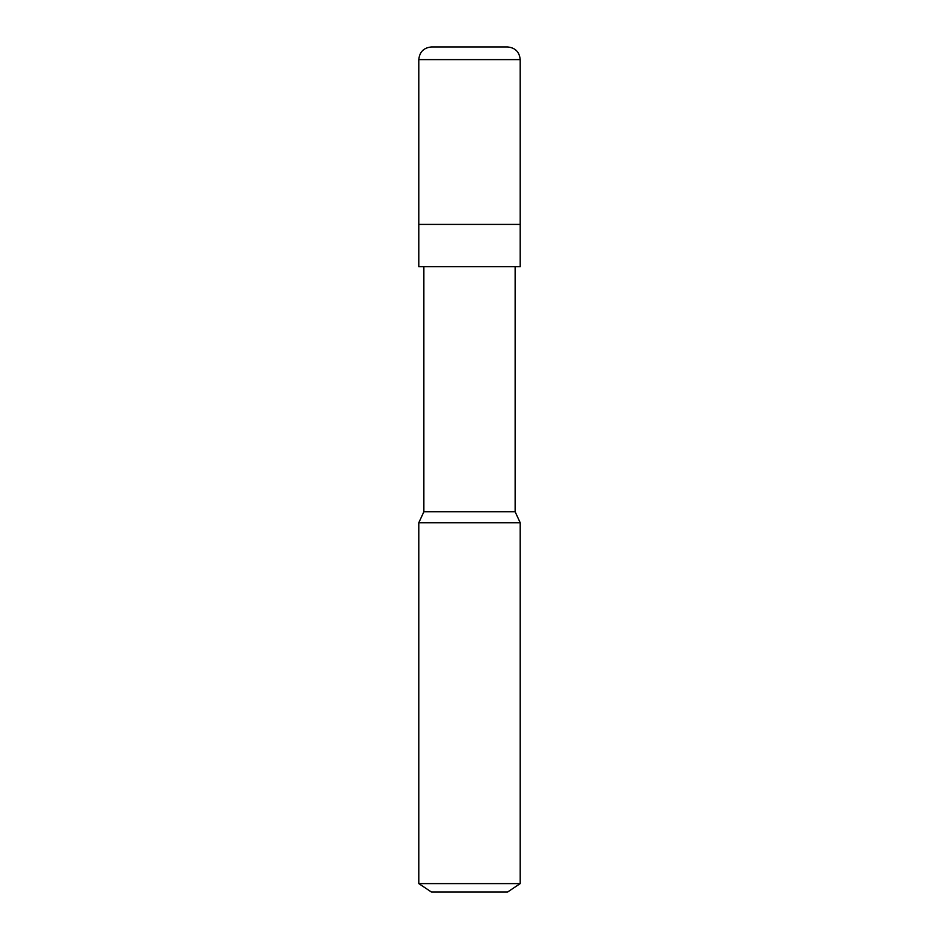 <?xml version="1.0" encoding="UTF-8"?>
<svg xmlns="http://www.w3.org/2000/svg" width="939" height="939" viewBox="0 0 939 939"><rect width="100%" height="100%" fill="white"/><g stroke="black" fill="none" stroke-linecap="round" stroke-linejoin="round"><path stroke-width="1.41" d="M507.529 46.95L431.471 46.95L507.529 46.95C515.229 47.701 519.455 51.927 520.206 59.627L418.794 59.627C419.545 51.927 423.771 47.701 431.471 46.95C423.771 47.701 419.545 51.927 418.794 59.627L520.206 59.627L520.206 224.421L418.794 224.421L418.794 59.627L418.794 224.421L520.206 224.421L520.206 59.627C519.455 51.927 515.229 47.701 507.529 46.95M520.206 224.421L418.794 224.421L520.206 224.421L520.206 266.676L418.794 266.676L418.794 224.421L418.794 266.676L520.206 266.676L520.206 224.421M515.135 266.676L515.135 511.755L423.865 511.755L423.865 266.676L423.865 511.755L515.135 511.755L520.206 522.741L418.794 522.741L423.865 511.755L418.794 522.741L520.206 522.741L520.206 883.599L418.794 883.599L418.794 522.741L418.794 883.599L520.206 883.599L507.529 892.05L431.471 892.05L418.794 883.599L431.471 892.05L507.529 892.05L520.206 883.599L520.206 522.741L515.135 511.755L515.135 266.676"/></g></svg>
